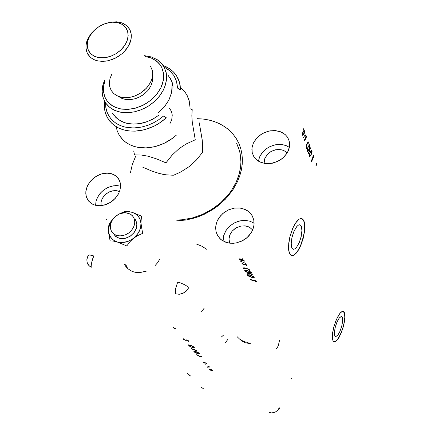 <?xml version="1.0" encoding="UTF-8"?>
<svg xmlns="http://www.w3.org/2000/svg" width="435" height="435" viewBox="0 0 435 435"><rect width="100%" height="100%" fill="white"/><g stroke="black" fill="none" stroke-linecap="round" stroke-linejoin="round"><path stroke-width="0.65" d="M236.172 182.265L239.332 173.598L240.517 167.774L240.946 162.005L240.196 153.637L238.777 148.357L236.656 143.398L239.576 150.961L240.631 156.377L240.946 162.005L240.517 167.774L238.462 176.507L236.172 182.265L231.099 191.085L227.945 195.25L220.545 202.889L216.369 206.293L207.245 212.106L202.384 214.466L192.297 217.973L182.031 219.778L176.947 220.018L182.031 219.778L192.297 217.973L202.384 214.466L211.921 209.371L220.545 202.889L227.945 195.25L231.099 191.085L236.172 182.265M197.028 118.673L203.846 119.119L210.409 120.37L216.603 122.414L222.334 125.22L227.5 128.755L232.018 132.969L235.803 137.808L238.782 143.191L240.898 149.036L242.105 155.257L242.366 161.744L241.675 168.394L240.028 175.087L237.45 181.705L239.756 175.925L241.349 170.08L242.186 164.609L242.377 159.21L241.931 153.952L240.762 148.558L238.902 143.452L236.2 138.412L232.796 133.839L229 130.011L224.406 126.503L219.61 123.757L214.08 121.468L208.898 120.006L203.118 119.032L197.028 118.673M336.744 322.661L339.023 318.328L341.143 316.528L342.024 316.87L342.497 317.887L342.617 321.574L341.654 326.571L339.724 331.878L337.549 335.456L335.722 336.603L335.015 336.19L334.558 335.097L334.482 331.443L335.396 326.685L337.234 321.519L339.322 317.925L341.209 316.517L341.921 316.762L342.459 317.751L342.66 321.041L341.763 326.163L340.012 331.242L338.093 334.754L335.95 336.587L334.798 335.82L334.395 332.644L335.108 327.827L336.744 322.661M293.929 231.355L296.703 226.619L298.122 225.297L299.427 224.813L300.188 224.966L301.123 225.934L301.955 230.148L301.254 236.303L299.171 242.812L296.436 247.471L294.957 248.836L293.538 249.293L292.516 248.842L291.684 247.466L291.194 242.708L292.222 236.335L294.201 230.746L297.018 226.26L298.356 225.156L299.574 224.808L300.596 225.243L301.395 226.504L301.95 230.941L301.112 236.939L299.236 242.659L296.463 247.439L295.033 248.787L293.707 249.293L292.934 249.135L292.005 248.173L291.173 243.97L291.88 237.766L293.929 231.355M300.574 245.519L303.635 235.879L304.647 228.696L304.598 224.574L303.962 221.333L302.782 219.229L301.667 218.522L302.809 219.256L303.706 220.67L304.652 225.254L304.413 231.322L303.092 238.152L300.574 245.519L297.322 251.528L293.913 255.03L291.472 255.568L293.456 255.28L295.892 253.339L298.263 250.087L300.574 245.519M292.69 228.38L295.452 223.171L299.057 219.202L301.629 218.517L303.608 220.175L304.772 224.618L304.62 231.045L303.206 238.413L300.748 245.568L303.701 236.406L304.864 227.619L304.701 223.96L303.935 220.839L302.678 219.022L301.096 218.468L299.111 219.164L297.062 221.018L294.979 223.916L292.896 227.913L289.748 237.32L288.497 246.194L288.628 250L289.28 252.958L290.482 254.959L292.113 255.682L294.06 255.095L296.404 253.001L298.655 249.761L300.748 245.568L298.002 250.826L294.359 254.905L292.983 255.573L291.727 255.633L289.748 253.986L288.584 249.565L288.731 243.094L290.178 235.618L292.69 228.38M333.982 341.779L335.825 341.192L338.006 338.745L340.241 334.765L342.655 328.534L344.15 322.634L344.808 317.316L344.515 313.379L343.161 311.368M335.929 320.655L338.212 315.913L340.545 312.667L342.606 311.351L343.449 311.471L344.351 312.526L344.96 315.859L344.618 320.802L343.378 326.603L341.431 332.4L343.808 324.956L344.906 318.251L344.553 313.042L343.802 311.721L342.655 311.34L341.383 311.917L339.686 313.668L336.511 319.285L333.814 327.011L332.46 334.243L332.634 339.724L333.308 341.263L334.325 341.861L335.923 341.279L337.68 339.447L341.431 332.4L339.164 337.163L336.815 340.474L334.716 341.845L333.852 341.72L332.96 340.676L332.345 337.353L332.688 332.383L333.949 326.511L335.929 320.655M289.373 147.28L285.229 145.268L280.455 144.415L275.42 144.784L270.488 146.334L266.03 148.955L262.365 152.451L259.624 156.883L258.417 161.173L259.575 157.002L261.788 153.18L265.132 149.667L269.042 147.035L273.947 145.116L278.558 144.409L282.821 144.676L286.969 145.932M253.42 142.968L256.884 137.868L261.913 133.817L267.955 131.272L274.316 130.527L280.287 131.669L285.186 134.584L287.04 136.612L288.758 139.738L289.552 143.077L289.585 145.714L288.182 151.037L289.215 148.025L289.623 144.991L289.4 142.027L288.644 139.445L287.252 136.9L285.317 134.703L283.103 133.034L280.091 131.593L275.475 130.592L270.01 130.826L264.866 132.327L259.744 135.28L255.965 138.917L253.317 143.191L252.001 147.775L252.18 152.533L253.833 156.649L256.808 160.031L261.12 162.5L266.024 163.609L272.375 163.212L279.042 160.705L281.793 158.905L284.593 156.377L288.182 151.037L286.736 153.664L282.543 158.307L277.041 161.706L270.842 163.478L264.643 163.435L259.135 161.592L256.835 160.053L253.442 155.975L252.169 152.484L251.881 149.673L252.164 146.785L253.42 142.968M120.566 186.185L117.004 185.604L113.22 185.832L107.554 187.648L104.057 189.747L100.991 192.444L97.522 197.311L96.021 201.291L95.564 205.298L96.081 201.057L97.63 197.099L100.115 193.423L103.573 190.111L107.662 187.594L111.616 186.164L115.862 185.587L120.343 186.12M87.837 185.103L90.904 180.688L95.042 177.04L99.898 174.478L102.459 173.679L107.581 173.13L112.328 174.011L114.427 174.979L116.275 176.262L119.065 179.677L120.239 182.82L120.566 186.3L120.022 189.937L118.63 193.559L120.027 189.921L120.56 186.484L120.125 182.352L118.374 178.557L115.444 175.62L111.355 173.701L106.82 173.119L101.774 173.859L97.07 175.789L92.845 178.758L89.403 182.553L86.935 187.104L85.858 191.634L86.125 196.006L87.718 199.877L90.529 202.938L94.129 204.874L98.865 205.728L104.471 205.032L110.403 202.422L115.264 198.387L118.63 193.559L117.298 195.821L113.752 199.893L111.616 201.612L106.852 204.227L101.774 205.576L99.256 205.733L94.536 205.01L92.427 204.14L88.952 201.492L86.554 197.49L85.831 193.95L85.88 191.443L86.353 188.888L87.837 185.103M223.063 239.593L223.943 234.759L226.059 230.381L229.669 226.156L234.302 222.921L239.582 220.936L244.541 220.366L249.565 221.072L254.116 223.15L249.918 221.181L245.161 220.382L242.676 220.442L237.717 221.464L233.057 223.628L229.006 226.782L225.857 230.702L223.644 235.743L223.079 241.012M217.326 220.665L218.81 218.011L222.965 213.351L228.321 209.942L234.345 208.115L240.435 208.066L245.965 209.811L248.347 211.312L250.375 213.183L252.523 216.315L253.877 220.371L254.111 223.655L253.648 227.016L252.517 230.327L254.024 224.868L253.752 219.729L251.974 215.32L249.048 211.878L244.671 209.213L239.478 207.952L234.171 208.142L228.924 209.675L224.134 212.421L220.17 216.179L217.217 220.898L215.755 226.026L215.918 231.132L217.707 235.781L220.79 239.408L225.227 242.056L229.984 243.225L233.47 243.301L236.738 242.839L243.024 240.452L246.079 238.423L248.755 235.96L250.962 233.149L252.517 230.327L251.093 232.942L247.085 237.586L241.876 241.05L235.982 242.991L229.984 243.225L227.135 242.686L222.078 240.386L219.996 238.679L217.103 234.661L215.967 231.366L215.624 227.837L216.086 224.215L217.326 220.665M230.061 234.373L232.192 231.072L235.221 228.391L240.821 226.064L244.753 225.847L248.412 226.744L250.038 227.587L252.67 229.974L249.451 227.244L245.258 225.901L240.811 226.064L236.161 227.809L232.187 231.072L229.794 234.998L228.957 238.858L229.702 243.187L228.951 238.984L230.061 234.373M102.236 198.632L103.867 196.142L106.026 193.977L109.952 191.623L114.231 190.612L116.999 190.758L119.505 191.563L116.237 190.65L112.719 190.802L109.19 191.96L106.249 193.792L103.796 196.228L101.997 199.127L101.05 202.172L101.078 205.657L101.056 202.117L102.236 198.632M265.078 157.823L268.455 153.343L271.712 151.146L275.426 149.819L279.265 149.493L282.87 150.2L284.485 150.923L287.133 153.033L284.996 151.222L282.032 149.934L278.84 149.477L275.502 149.803L270.804 151.641L266.998 154.827L264.616 158.992L264.132 163.342L264.214 160.597L265.078 157.823M240.473 260.13L243.143 261.065L244.339 260.902L243.214 259.864L240.642 258.912L239.217 258.994L240.212 259.994L242.725 260.973L244.334 260.935L243.257 259.891L240.615 258.907L239.212 259.015L240.473 260.13M240.604 261.201L241.594 261.995L240.604 261.201M244.078 262.718L241.153 261.5L244.078 262.718M241.969 263.681L243.334 264.458L245.242 264.458L246.4 265.1L245.264 264.464L243.372 264.469L241.969 263.681M246.596 265.481L246.917 265.122L245.927 264.496L243.486 264.301L242.529 263.773L243.486 264.301L245.829 264.458L246.901 265.105L246.596 265.481M242.366 263.414L241.947 263.556L242.366 263.414M249.956 270.32L246.977 268.498L243.877 267.813L243.393 268.036L243.622 268.661L243.399 268.02L244.405 267.84L246.743 268.422L249.054 269.461L249.956 270.32M252.713 274.931L250.674 273.745L246.297 272.908L250.647 273.74L252.713 274.931M256.742 281.45L254.758 280.347L251.968 280.243L250.68 279.553L251.278 279.482L250.729 279.672L251.87 280.222L254.823 280.368L256.487 281.184L256.786 281.586L256.465 281.739L256.742 281.45M250.777 279.188L250.022 279.384L251.136 280.145L250.016 279.368L250.777 279.188M252.49 280.548L254.475 280.461L256.068 281.222L255.405 281.423L256.693 281.374L254.383 280.444L252.49 280.548M251.544 277.34L254.127 277.628L254.203 277.193L253.328 276.426L249.869 274.963L247.423 274.838L248.7 276.171L252.088 277.492L254.219 277.557L253.137 276.312L249.581 274.887L247.526 274.757L247.471 275.203L248.26 275.904L251.544 277.34M248.858 272.892L251.495 273.147L251.446 272.598L250.609 271.918L246.906 270.401L244.687 270.369L245.862 271.636L249.407 273.039L251.55 273.098L250.451 271.826L247.417 270.543L244.796 270.265L244.747 270.728L245.547 271.435L248.858 272.892M245.835 264.061L246.253 264.099L246.09 263.871L245.15 263.643L246.085 263.871L245.171 263.621L245.835 264.061M244.72 262.202L244.997 262.022L244.04 261.767L245.019 262.039L244.057 261.756L244.72 262.202M242.882 259.135L243.192 258.972L242.197 258.705L243.138 258.939L242.203 258.7L242.882 259.135M303.075 135.203L304.353 132.544L304.223 130.408L303.369 131.169L302.553 133.23L302.477 135.187L302.825 135.372L303.309 134.948L304.293 132.767L304.489 130.832L304.185 130.402L303.744 130.663L302.711 132.67L302.39 134.888L302.624 135.361L303.075 135.203M303.396 137.275L303.51 137.748L303.924 137.444L303.516 137.748L303.396 137.275M304.913 135.225L303.701 137.215L304.913 135.225M304.489 140.445L305.218 139.831L306.186 136.546L306.207 137.482L306.24 136.595L305.816 136.965L305.158 139.967L304.484 140.445L304.772 139.08L304.717 139.918L305.076 139.608L304.473 140.396L304.543 139.282L304.489 140.445M306.447 137.253L306.441 135.997L305.843 136.4L305.076 139.608L305.887 136.329L306.447 136.008L306.447 137.253M308.79 142.392L308.458 141.924L308.024 142.114L306.822 144.213L306.12 146.747L306.332 148.493L306.104 146.91L306.8 144.273L308.067 142.076L308.48 141.935L308.79 142.392M310.889 147.96L310.438 147.808L309.791 148.846L309.405 150.782L308.453 152.457L308.42 153.936L308.48 152.359L309.432 150.912L309.785 148.868L310.481 147.775L310.889 147.96M315.892 165.343L316.566 164.18L316.637 165.273L316.571 163.609L315.892 165.343M316.876 164.974L316.724 163.511L315.815 165.023L316.745 163.511L316.876 164.974M313.891 155.627L313.526 155.523L312.977 156.317L312.069 160.384L311.536 161.086L311.65 159.819L311.242 161.581L312.058 160.417L313.227 155.86L313.662 155.458L313.918 155.708L313.646 157.666L313.891 155.627M311.411 159.96L311.242 161.597L311.949 161.173L312.906 157.024L313.564 156.121L313.434 157.736L313.63 156.198L313.064 156.627L311.873 161.309L311.248 161.608L311.411 159.96M311.161 154.849L312.047 151.57L311.612 150.157L310.188 151.918L309.209 155.317L309.269 156.453L309.693 156.828L311.123 154.936L312.047 151.538L311.944 150.445L311.525 150.173L310.101 152.119L309.198 155.474L309.312 156.567L309.725 156.817L311.161 154.849M309.122 149.493L310.003 146.35L309.589 144.746L308.154 146.464L307.143 149.977L307.208 151.092L307.659 151.472L309.106 149.537L310.019 146.149L309.921 145.072L309.481 144.763L308.045 146.709L307.137 150.102L307.24 151.179L307.67 151.467L309.122 149.493M305.827 135.415L305.903 134.627L305.5 135.475L305.794 135.497L305.897 134.627L305.5 135.486L305.827 135.415M304.984 133.175L305.055 132.381L304.658 133.192L304.951 133.251L305.055 132.381L304.658 133.186L304.75 133.48L304.984 133.175M303.592 129.489L303.673 128.689L303.266 129.483L303.336 129.793L303.554 129.576L303.663 128.689L303.26 129.548L303.592 129.489M135.557 156.486L132.278 164.588L130.429 172.7L132.305 164.512L135.557 156.486M176.534 220.888L186.142 220.007L195.038 217.875L204.488 214.167L212.682 209.588L220.208 203.999L227.423 196.93L233.171 189.399L237.45 181.705L232.23 190.791L225.368 199.159L217.098 206.494L212.53 209.686L202.726 214.977L197.588 217.027L187.061 219.844L176.534 220.888M334.374 341.818L336.429 340.676L338.588 337.854L341.051 332.938L342.862 327.859L344.232 322.221L344.808 317.343L344.574 313.635L343.601 311.629M310.106 156.045L309.405 156.72L310.106 156.051L309.508 155.768L309.666 153.968L310.764 151.358L311.346 150.831L311.699 151.075L311.596 150.396L311.699 152.467L310.682 155.322L310.079 156.067L309.595 156.018L309.698 153.838L310.889 151.19L311.46 150.82L311.754 151.271L311.27 154.055L310.09 156.056M310.786 150.853L311.155 150.755L310.786 150.853M308.66 153.289L308.725 152.239L309.225 151.358L309.535 151.581L309.367 151.32L308.752 152.163L308.66 153.289M309.796 150.994L309.731 149.645L310.264 148.493L310.672 148.678L310.487 148.384L309.763 149.52L309.796 150.994M308.072 150.679L307.349 151.369L308.072 150.679M309.437 144.779L309.666 145.687L309.437 144.779M307.496 150.57L307.681 148.297L308.915 145.703L309.492 145.442L309.742 146.051L309.22 148.721L307.931 150.766L307.496 150.57L307.431 149.613L308.333 146.6L309.459 145.426L309.742 146.503L309.209 148.754L308.225 150.543L307.496 150.57M308.241 141.957L308.426 142.305L308.241 141.957M306.262 147.9L306.088 147.34L306.262 147.9M307.621 142.62L307.909 142.555L307.621 142.62M306.631 147.982L306.653 145.301L307.518 143.284L308.279 142.636L308.627 143.251L308.279 142.636L307.833 142.843L306.659 145.279L306.631 147.982M306.12 136.024L306.164 136.546L306.12 136.024M302.706 135.122L303.054 134.709L302.706 135.122M304.005 130.451L304.163 131.109L304.005 130.451M302.689 134.6L302.831 132.996L303.69 131.218L304.081 131.033L304.261 131.468L303.896 133.327L303.005 134.736L302.635 134.067L303.222 131.957L304.054 131.022L303.869 133.404L303.228 134.551L302.689 134.6M250.707 279.493L250.288 279.183L250.707 279.493M248.08 275.306L247.575 274.73L248.08 275.306L249.119 275.002L251.637 275.763L253.447 276.872L253.561 277.291L252.985 277.416L250.315 276.736L248.369 275.659L248.064 275.186L248.38 274.985L250.478 275.333L253.594 277.1L252.931 277.416L251.196 277.051L248.075 275.29M254.247 277.285L253.475 277.351L254.247 277.285M247.02 273.354L247.841 273.256L249.152 274.083L247.863 273.262L247.02 273.354M249.81 274.278L249.706 273.854L250.397 273.86L252.115 274.844L250.364 273.849L249.723 273.838L249.81 274.278M245.362 270.831L244.845 270.244L245.362 270.831M251.577 272.821L250.788 272.892L251.577 272.821M245.4 270.913L245.944 270.478L248.102 270.951L250.446 272.109L250.913 272.62L250.718 272.914L248.717 272.658L246.047 271.483L245.427 270.581L247.145 270.662L249.82 271.701L250.919 272.778L248.347 272.544L245.4 270.913M243.785 268.297L243.578 267.873L243.785 268.297M249.402 269.705L249.587 269.983L249.402 269.705M244.329 268.928L244.296 268.161L246.014 268.39L248.407 269.341L249.424 270.347L248.363 269.314L246.145 268.422L244.323 268.15L244.329 268.928M244.856 264.159L244.062 264.241L244.829 264.175M242.572 263.681L242.224 263.431L242.572 263.681M239.826 259.265L239.429 258.841L239.826 259.265L241.958 259.499L243.72 260.619L242.915 260.793L241.039 260.201L239.859 259.401L240.403 259.113L243.611 260.424L243.442 260.826L241.751 260.489L239.826 259.271M133.442 227.44L131.392 230.523L128.591 233.089L125.28 234.916L119.973 235.949L115.15 234.808L112.66 232.932L110.876 230.044L110.305 225.683L111.637 221.116L115.085 216.652L119.951 213.656L125.313 212.71L130.152 213.987L132.61 215.988L133.545 217.315L134.469 219.604L134.763 222.144L134.415 224.803L133.442 227.44L134.404 224.857L134.763 222.247L134.502 219.751L133.714 217.62L132.224 215.564L130.326 214.085L125.807 212.731L122.262 212.976L118.902 214.107L115.966 215.912L113.149 218.723L111.268 221.904L110.365 225.129L110.381 228.147L111.316 231.034L113.241 233.503L115.683 235.063L118.777 235.879L122.349 235.754L125.764 234.71L128.929 232.839L131.468 230.436L133.442 227.44M113.562 233.774L115.737 236.455L117.706 237.7L120 238.456L125.139 238.38L130.201 236.232L133.931 232.828L136.34 228.353L136.862 223.992L135.497 219.833L134.741 218.81L136.046 220.844L136.889 224.471L136.318 228.413L134.399 232.208L130.603 235.96L126.21 238.103L121.441 238.657L117.178 237.434L114.209 234.824M113.85 217.886L109.37 223.525L108.766 225.787L108.598 232.317L110.088 240.903L113.47 241.115L117.075 241.931L126.797 245.922L130.027 241.615L133.588 238.222L137.542 235.634L142.636 233.405L140.94 222.932L141.5 216.13L132.175 212.318L128.537 211.54L124.845 211.415L118.276 214.422L124.845 211.415L128.004 211.475L132.017 212.275L128.771 211.742L125.345 211.91L122.045 212.72L118.777 214.172L122.534 212.557L126.427 211.785L130.223 211.888L133.077 212.623L136.807 214.787L138.923 217.152L140.331 220.023L140.962 223.253L140.2 219.637L138.21 216.2L135.519 213.835L132.017 212.275L141.5 216.13L140.94 219.708L140.924 225.537L140.184 229.011L137.987 233.481L133.588 238.222L136.84 235.03L139.184 231.431L140.657 227.271L140.962 223.253L142.636 233.405L137.384 235.721L131.435 239.718L127.944 241.414L121.849 242.594L117.232 241.98L121.55 242.6L125.818 242.072L129.869 240.582L133.588 238.222L130.027 241.615L126.797 245.922L115.161 241.164L112.469 239.359L109.865 236.026L108.777 232.997L108.494 230.806L109.223 234.557L111.094 237.918L113.97 240.495L117.232 241.98L113.47 241.115L110.088 240.903L108.668 233.019L108.641 228.016L110.512 222.454L113.519 218.267L111.3 221.11L109.723 224.117L108.69 227.679L108.494 230.806L108.766 225.781L109.37 223.525L113.85 217.886M206.636 249.239L201.845 246.205L196.451 244.057L201.943 246.259L206.636 249.239M159.824 259.026L157.878 262.338L155.067 265.638L157.758 262.501L159.824 259.026M146.638 271.07L139.983 272.56L136.541 272.506L133.741 271.935L130.968 270.798L128.086 268.846L125.96 266.628L124.421 264.175L126.063 266.758L128.08 268.841L130.832 270.728L133.583 271.886L136.487 272.5L139.662 272.582L146.638 271.07M177.453 282.761L178.578 282.223L180.933 283.054L184.908 284.892L188.931 287.426L184.908 284.892L180.933 283.054L178.578 282.223L177.453 282.761L175.609 288.568L175.463 293.87L179.285 294.267L183.053 293.244L186.582 290.776L188.931 287.426L186.582 290.776L183.053 293.244L179.285 294.267L175.463 293.87L179.851 294.201L183.189 293.179L186.153 291.189L188.931 287.426L186.153 291.189L183.189 293.179L179.851 294.201L175.463 293.87L175.609 288.568L177.453 282.761M106.124 219.751L106.999 219.017L106.091 220.056M93.204 255.671L93.53 256.628L92.296 259.738L91.627 262.985L91.823 267.324L91.736 262.18L93.53 256.628L93.204 255.671L90.899 255.1L88.849 255.013L87.962 255.639L89.528 254.964L93.204 255.671M86.88 259.467L86.989 261.952L87.881 264.273L89.501 266.106L91.823 267.324L89.501 266.106L87.881 264.273L86.989 261.952L86.902 259.298M127.498 268.292L125.753 264.589L127.537 268.357M86.886 259.445L87.098 262.403L87.941 264.36L89.311 265.954L91.823 267.324L89.001 265.671L87.174 262.68L86.859 259.738L87.962 255.649M207.555 367.183L208.153 367.553L207.555 367.183M204.711 363.867L205.315 364.242L204.711 363.867M195.63 351.404L193.657 351.159L194.804 352.366L197.892 353.775L199.6 353.889L198.273 352.616L195.397 351.322L193.662 351.159L194.75 352.328L197.582 353.671L199.578 353.927L198.48 352.747L195.63 351.404M190.296 345.156L188.339 344.895L189.361 346.086L192.531 347.57L194.325 347.734L193.303 346.592L190.334 345.167L188.317 344.922L189.432 346.129L192.313 347.494L194.32 347.739L193.189 346.521L190.296 345.156M183.086 339.088L184.962 340.186L187.05 340.197L188.35 340.98L187.137 340.219L185.81 340.404L184.413 339.952L183.032 339.023L183.684 338.794L183.037 338.794L183.086 339.088M188.453 341.35L188.926 341.127L187.751 340.317L186.441 339.904L185.087 340.083L183.586 339.137L184.13 339.082L183.69 339.327L185.038 340.067L186.495 339.909L187.887 340.382L188.931 341.138L188.453 341.35M175.68 328.784L173.918 327.778L175.68 328.784M173.511 327.397L173.266 327.599L173.701 328.061L175.811 328.985L173.685 328.044L173.266 327.593L173.511 327.397M191.302 348.544L193.232 349.696L196.734 350.561L196.549 350.224L196.734 350.556L196.375 350.61L193.232 349.696L191.302 348.544M196.625 354.748L199.29 356.401L202.117 357.01L201.753 356.352L201.894 357.108L199.507 356.488L196.625 354.748M206.815 363.437L203.248 362.083L206.815 363.437M202.982 361.784L202.868 362.078L203.819 362.659L206.369 363.345L203.787 362.643L202.879 362.083L202.982 361.784M207.103 365.917L209.518 367.031L207.103 365.917M209.996 367.281L209.066 366.596L209.996 367.281M211.878 369.902L208.958 369.059L209.904 369.929L212.139 370.881L213.074 370.832L211.916 369.919L209.898 369.087L208.958 369.119L212.139 370.881L213.079 370.859L211.878 369.902M291.695 378.88L291.548 378.151L291.727 378.787M223.786 334.879L221.165 337.196L223.786 334.879M269.232 412.478L271.739 412.918L275.116 412.168L277.312 410.689L279.455 408.046L279.482 408.47L279.308 407.812L277.312 410.689L275.116 412.168L271.739 412.918L269.232 412.478M201.644 311.612L204.341 307.953L201.644 311.612M227.896 339.327L225.406 342.758L227.896 339.327M200.785 386.889L203.917 389.107L200.785 386.889M173.924 327.772L173.494 327.403L173.924 327.772M183.233 338.762L183.613 339.088L183.233 338.762M194.309 347.505L193.7 347.505L194.309 347.505M188.872 345.298L188.475 344.835L188.872 345.298M193.613 347.114L193.733 347.473L193.287 347.576L191.047 346.858L189.127 345.656L188.866 345.243L189.225 345.08L191.286 345.673L193.374 346.88L193.754 347.364L193.51 347.576L191.53 347.07L188.872 345.211L190.927 345.521L193.613 347.114M196.615 350.305L196.196 350.219L196.615 350.305M194.456 349.62L193.939 349.555L194.456 349.62M196.027 350.072L196.103 350.349L195.478 350.208L194.179 349.343L195.462 350.202L196.093 350.354L196.027 350.072M193.624 349.153L193.912 349.626L193.336 349.593L191.753 348.614L193.455 349.631L193.918 349.62L193.624 349.153M199.562 353.693L198.974 353.688L199.562 353.693M194.206 351.518L193.82 351.072L194.206 351.518M198.882 353.318L198.996 353.66L198.556 353.758L196.337 353.046L194.456 351.871L194.206 351.453L194.565 351.317L198.654 353.089L199.018 353.552L198.757 353.764L196.816 353.253L194.211 351.437L196.31 351.784L198.882 353.318M201.617 356.477L201.541 356.107L201.655 356.444M201.128 356.075L201.421 356.82L199.975 356.531L196.979 354.715L200.182 356.602L201.476 356.798L201.128 356.075M205.238 362.632L204.689 362.621L205.238 362.632M212.987 370.691L212.59 370.653L212.987 370.685M209.469 369.244L209.181 368.972L209.469 369.244M212.503 370.506L210.796 370.267L209.626 369.206L212.264 370.288L212.465 370.745L211.241 370.457L209.447 369.288L210.823 369.522L212.503 370.506M278.308 345.738L277.106 347.929L275.888 349.049L277.138 347.891L278.308 345.738L279.493 340.518L278.308 345.738M250.408 343.666L245.356 342.78L240.919 340.534L245.356 342.78L250.408 343.666M248.086 342.524L244.867 341.839L242.197 340.746L239.484 338.985L237.211 336.744M244.628 341.758L241.463 340.339M187.104 373.197L189.149 374.791M189.209 375.117L190.824 376.09L189.209 375.117M180.362 87.511L185.016 92.117L187.572 96.271L189.6 102.546L190.024 107.652L189.181 100.643L186.539 94.357M104.53 80.122L102.6 86.25L102.138 92.307L103.177 98L105.694 103.068L109.576 107.255L114.666 110.359L120.723 112.208L127.46 112.703L134.556 111.811L141.652 109.566L148.395 106.069L154.458 101.496L159.525 96.081L163.359 90.088L160.798 94.357L157.59 98.381L153.816 102.062L149.564 105.308L144.937 108.038L140.059 110.185L135.046 111.697L130.022 112.54L125.111 112.692L120.435 112.154L116.107 110.941L112.225 109.098L108.88 106.662L106.151 103.699L104.373 100.86L102.655 96.119L102.111 90.953L102.747 85.554L104.53 80.122M160.624 88.321L157.127 93.797L152.522 98.772L147.025 102.992L140.897 106.27L134.426 108.445L127.928 109.419L121.702 109.152L116.047 107.662L111.208 105.036L107.412 101.404L104.808 96.94L103.514 91.85L103.563 86.38L104.944 80.763L103.748 85.173L103.367 89.556L104.482 96.075L105.901 99.175L107.864 101.959L112.812 106.091L119.375 108.701L127.194 109.451L135.307 108.223L143.512 105.031L150.597 100.42L156.638 94.417L160.901 87.767L163.342 80.415L163.723 76.506L163.522 73.27L161.684 67.322L159.775 64.298L157.568 61.911L151.94 58.29L144.931 56.371L151.048 57.92L156.247 60.818L160.232 64.913L161.695 67.349L163.457 72.841L163.565 78.898L162.01 85.195L160.624 88.321M111.104 90.311L113.709 93.569L118.537 96.494L124.584 97.701L131.267 97.065L134.643 96.059L141.054 92.796L146.481 88.153L150.401 82.585L147.731 86.69L144.202 90.382L139.994 93.476L135.323 95.798L130.435 97.239L125.579 97.723L121.012 97.233L116.961 95.792L113.627 93.492L111.181 90.442L109.729 86.81L109.337 82.781L110.022 78.55L111.741 74.336M88.55 37.453L86.695 41.831L85.918 46.202L86.266 50.351L87.729 54.081L90.241 57.186L93.694 59.519L97.908 60.943L102.682 61.384L107.766 60.813L112.904 59.252L117.825 56.778L122.273 53.521L126.014 49.655L128.863 45.376L124.687 51.189L121.979 53.777L115.65 57.996L108.641 60.617L105.096 61.237L98.359 61.03L95.336 60.215L92.639 58.948L90.328 57.268L87.207 53.086L85.945 48.231L86.13 44.245L87.865 38.797L91.073 33.68L95.504 29.161L91.567 33.076L88.55 37.453M125.927 43.462L123.355 47.312L119.984 50.792L115.976 53.728L111.545 55.952L106.918 57.36L102.339 57.882L98.038 57.491L94.237 56.218L91.127 54.125L88.854 51.33L87.533 47.975L87.218 44.234L87.913 40.292L89.588 36.344L87.707 41.037L87.212 45.67L88.153 49.922L90.79 53.809L94.455 56.322L99.338 57.714L104.895 57.703L110.686 56.284L115.976 53.728L120.892 49.971L124.753 45.419L127.156 40.705L128.173 35.697L127.569 31.054L125.264 26.954L121.876 24.213L117.504 22.587L112.458 22.18L105.678 23.43L99.131 26.491L93.721 30.831L89.588 36.344L92.149 32.587L95.472 29.194L99.387 26.334L103.715 24.148L108.233 22.734L112.736 22.174L116.999 22.489L120.805 23.675L123.97 25.676L126.329 28.4L127.759 31.711L128.178 35.458L127.558 39.438L125.927 43.462M118.532 96.488L122.583 98.734L127.504 99.702L130.174 99.68L135.655 98.609L140.962 96.255L143.414 94.651L147.672 90.752L150.782 86.206L148.041 90.317L144.355 93.927L139.956 96.809L135.41 98.685L130.75 99.631L125.998 99.561L121.952 98.495L118.532 96.488M157.9 113.154L164.272 107.015L168.949 99.963L171.602 92.514L172.075 85.195L172.119 88.805L171.548 92.78L168.949 99.963L164.474 106.776L157.9 113.154M113.747 115.112L118.075 119.364L123.698 122.36L126.9 123.328L133.882 124.122L141.299 123.355L145.045 122.398L152.342 119.386L159.036 115.063L153.359 118.837L146.454 121.936L139.303 123.714L132.637 124.095L126.389 123.203L120.843 121.088L116.009 117.646L112.518 113.269M119.206 135.154L123.203 140.146L126.161 142.571L129.532 144.583L133.262 146.149L137.302 147.237L146.057 147.922L155.251 146.568L164.327 143.245L172.695 138.161L176.447 135.051L171.809 138.814L166.725 142.011L161.32 144.572L155.725 146.443L150.07 147.574L144.491 147.949L139.113 147.552L134.062 146.41L129.456 144.545L125.394 142.017L121.963 138.874L119.239 135.209L117.271 131.093L116.091 126.634M166.366 117.836L158.324 123.85L153.898 126.259L144.594 129.695L135.165 131.131L130.598 131.071L126.215 130.495L122.088 129.412L118.276 127.841L114.845 125.818L111.833 123.371L107.701 118.179L105.874 114.334L104.743 110.18L104.313 105.803L104.59 101.273L104.346 106.782L105.156 112.04L107.005 116.912L109.854 121.251L113.633 124.927L118.249 127.83L123.573 129.864L129.451 130.973L135.725 131.104L142.207 130.25L148.699 128.434L155.018 125.699L160.966 122.132L166.366 117.836L163.457 116.074L158.552 119.837L153.196 122.969L147.541 125.394L141.734 127.047L135.932 127.885L130.282 127.895L124.943 127.074L120.044 125.454L115.715 123.083L112.056 120.033L109.152 116.384L107.081 112.23L105.874 107.69L105.558 102.867L105.841 107.499L106.754 111.306L108.261 114.856L110.572 118.363L113.53 121.419L116.765 123.763L120.799 125.769L124.894 127.063L133.491 127.993L142.207 126.944L148.324 125.111L153.838 122.643L158.655 119.766L163.457 116.074L166.366 117.836M163.245 65.527L166.877 67.099L171.183 69.872L173.946 72.417L176.262 75.326L179.323 81.78L180.182 85.722L180.422 89.871L179.65 82.949L178.16 78.702L175.936 74.858L173.032 71.487L169.514 68.654L163.245 65.527M177.556 88.104L176.523 81.269L173.864 75.527L169.721 70.758L164.207 67.126L167.508 69.045L170.417 71.389L173.929 75.63L175.648 78.882L176.833 82.405L177.556 88.104L180.422 89.871L177.556 88.104M168.247 75.532L171.602 80.883L173.157 87.163L172.195 82.471L170.237 78.229M144.556 55.702L151.32 56.941L157.193 59.649L161.858 63.695L164.452 67.594L166.436 73.955L166.578 79.203L165.539 84.646L163.359 90.088L164.892 86.603L166.54 79.594L166.257 72.89L164.071 66.881L160.151 61.917L157.606 59.921L151.57 57.023L144.556 55.702M152.554 75.755L152.587 80.905L150.782 86.206L152.587 80.888L152.554 75.755M150.401 82.585L151.902 78.882L152.669 73.961L152.288 70.465L150.553 66.316M103.704 24.148L110.224 22.18L116.629 21.81L122.382 23.093L126.998 25.937L129.815 29.58L131.212 34.012L131.109 38.965L128.863 45.376L130.277 42.162L131.114 38.932L131.348 35.784L130.989 32.788L130.038 30.031L128.526 27.584L126.503 25.507L124.019 23.849L121.137 22.653L117.939 21.951L110.93 22.06L103.704 24.148M169.585 108.375L171.504 111.523L172.276 115.074L171.716 119.777L169.895 123.866M133.703 150.972L134.497 154.92L141.533 155.034L148.4 156.274L156.997 159.036L165.925 162.853L172.146 155.105L179.035 148.688L186.142 143.969L195.239 139.809L192.243 122.181L191.857 115.846L192.199 109.696L190.166 108.772L192.199 109.696L191.857 115.84L192.243 122.186L195.239 139.809L186.147 143.963L179.035 148.688L172.385 154.849L165.925 162.853L156.997 159.036L148.4 156.274L141.277 155.007L134.497 154.92L133.703 150.972M189.546 166.36L196.25 160.129L202.389 152.576L202.65 147.101L202.27 140.44L199.284 122.855L202.21 139.891L202.645 146.649L202.389 152.576L196.011 160.384L189.546 166.36L180.655 172.053L173.701 175.169L172.363 175.207L165.996 174.837L159.161 173.456L151.712 171.009L142.794 167.203M163.669 174.473L159.727 173.603"/></g></svg>
